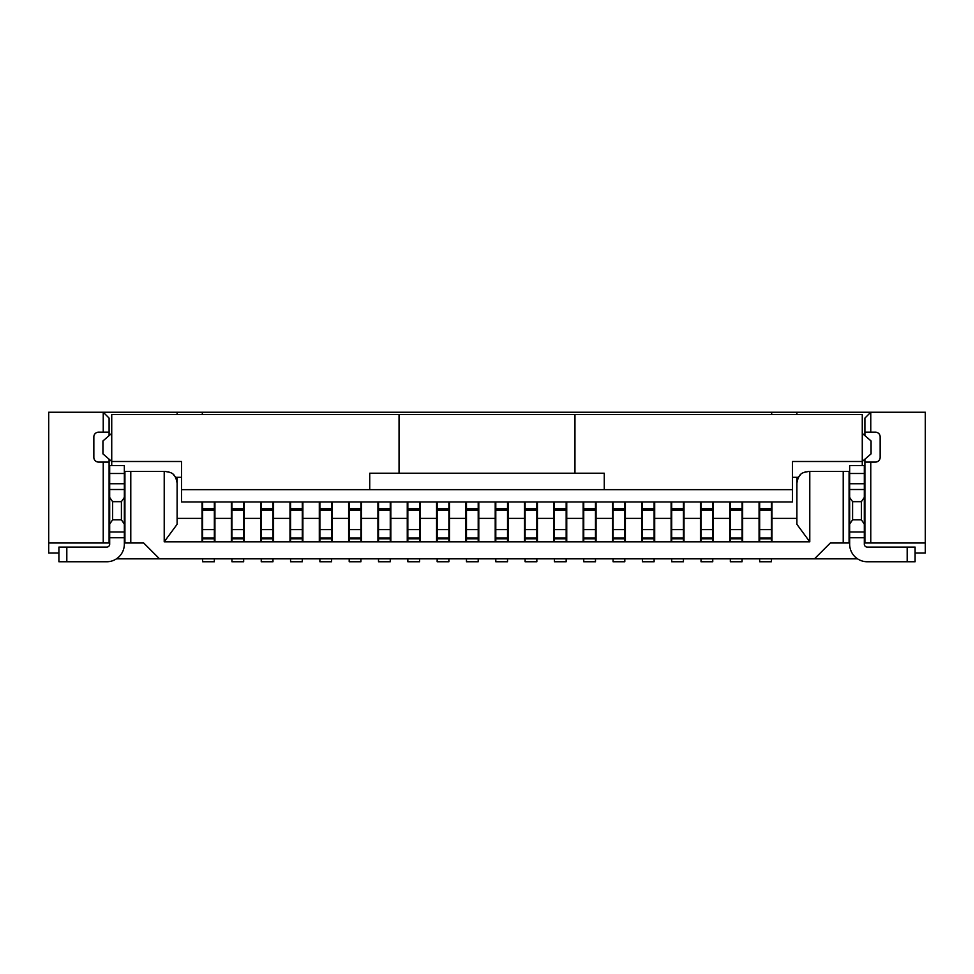 <?xml version="1.0" encoding="UTF-8"?>
<svg xmlns="http://www.w3.org/2000/svg" width="974" height="974" viewBox="0 0 974 974"><rect width="100%" height="100%" fill="white"/><g stroke="black" fill="none" stroke-linecap="round" stroke-linejoin="round"><path stroke-width="1.46" d="M202.324 414.583L202.324 412.246L48.7 412.246L48.7 542.993L109.1 542.993L109.1 459.204M58.903 552.964L48.7 552.964L48.7 542.993M857.522 558.832L116.478 558.832M130.784 542.993L130.784 471.465L124.928 471.465L124.928 542.993L143.689 542.993L159.517 558.832M130.784 471.465L164.216 471.465L164.216 541.824L177.11 524.292L177.11 483.189C175.235 471.866 170.073 472.548 165.385 471.465L164.216 471.465M809.784 541.824L809.784 471.465L808.615 471.465C803.927 472.548 798.765 471.866 796.89 483.189L796.89 524.292L809.784 541.824L164.216 541.824M809.784 471.465L843.216 471.465L843.216 542.993L830.311 542.993L814.483 558.832M168.307 471.83L170.547 472.658M173.494 474.715L175.162 476.712M176.379 479.111L177.11 483.189M177.11 518.375L202.032 518.375L202.032 501.951M202.032 541.824L202.032 518.375M202.324 412.246L925.3 412.246L925.3 552.964L915.097 552.964M864.9 435.634L864.9 418.102L870.768 412.246L870.768 432.176L875.456 432.176A4.687 4.687 0 0 1 880.155 436.863L880.155 457.39A4.687 4.687 0 0 1 875.456 462.078L864.9 462.078L864.9 542.993L925.3 542.993M864.9 459.204L864.9 462.078M864.9 432.176L870.768 432.176M870.768 542.993L870.768 462.078M843.216 471.465L849.072 471.465L849.072 542.993L843.216 542.993M771.968 501.951L771.968 518.375L796.89 518.375M797.146 480.73L797.621 479.111M798.838 476.712L800.506 474.715M803.453 472.658L805.693 471.83M771.968 518.375L771.968 541.824M796.89 412.246L796.89 414.583M796.89 477.321L796.89 490.226M849.657 465.572L864.315 465.572L849.657 465.572L849.657 544.174A17.593 17.593 0 0 0 867.25 561.755L915.097 561.755L915.097 547.096L867.25 547.096A2.934 2.934 0 0 1 864.315 544.174L864.315 537.745L849.657 537.745M798.449 477.321L792.495 477.321M574.952 414.583L574.952 473.218L604.27 473.218L604.27 489.642L792.495 489.642L792.495 501.951L181.505 501.951L181.505 489.642L369.73 489.642L369.73 473.218L399.048 473.218L399.048 414.583L862.27 414.583L862.27 465.572M792.495 489.642L792.495 461.493L862.27 461.493L871.06 453.872L871.06 440.966L862.27 433.345M399.048 414.583L111.73 414.583L111.73 461.493L181.505 461.493L181.505 489.642M574.952 473.218L399.048 473.218M604.27 489.642L369.73 489.642M175.551 477.321L181.505 477.321M124.343 544.174L124.343 537.745L109.685 537.745L109.685 544.174A2.934 2.934 0 0 1 106.75 547.096L58.903 547.096L58.903 561.755L106.75 561.755A17.593 17.593 0 0 0 124.343 544.174M109.685 465.572L124.343 465.572L109.685 465.572L109.685 483.749L124.343 483.749L124.343 537.745M124.343 483.749L124.343 473.486L109.685 473.486M124.343 465.572L124.343 473.486M177.11 412.246L177.11 414.583M177.11 477.321L177.11 490.226M109.685 483.749L109.685 497.422L112.607 501.659L121.409 501.659L124.343 497.422M124.343 524.085L121.409 519.836L112.607 519.836L109.685 524.085L109.685 497.422M109.685 524.085L109.685 537.745M121.409 519.836L121.409 501.659M109.1 435.634L109.1 418.102L103.232 412.246L103.232 432.176L109.1 432.176M109.1 462.078L98.544 462.078A4.687 4.687 0 0 1 93.845 457.39L93.845 436.863A4.687 4.687 0 0 1 98.544 432.176L103.232 432.176M103.232 462.078L103.232 542.993M112.607 501.659L112.607 519.836M111.73 433.345L102.94 440.966L102.94 453.872L111.73 461.493L111.73 465.572M864.315 465.572L864.315 537.745M864.315 524.085L861.393 519.836L852.591 519.836L849.657 524.085M852.591 519.836L852.591 501.659L849.657 497.422M852.591 501.659L861.393 501.659L864.315 497.422M861.393 501.659L861.393 519.836M759.659 558.832L759.659 561.755L771.384 561.755L771.384 558.832M771.384 541.824L771.384 501.951M759.659 541.824L759.659 501.951M771.676 414.583L771.676 412.246M759.063 541.824L759.063 501.951M759.659 529.588L771.384 529.588M759.659 510.193L771.384 510.193M742.651 501.951L742.651 541.824M742.651 518.375L759.063 518.375M730.342 558.832L730.342 561.755L742.066 561.755L742.066 558.832M742.066 541.824L742.066 501.951M730.342 541.824L730.342 501.951M730.342 510.193L742.066 510.193M730.342 529.588L742.066 529.588M729.745 541.824L729.745 501.951M713.333 501.951L713.333 541.824M713.333 518.375L729.745 518.375M701.024 558.832L701.024 561.755L712.749 561.755L712.749 558.832M712.749 541.824L712.749 501.951M701.024 541.824L701.024 501.951M701.024 510.193L712.749 510.193M701.024 529.588L712.749 529.588M700.428 541.824L700.428 501.951M684.016 501.951L684.016 541.824M684.016 518.375L700.428 518.375M671.707 558.832L671.707 561.755L683.431 561.755L683.431 558.832M683.431 541.824L683.431 501.951M671.707 541.824L671.707 501.951M671.707 510.193L683.431 510.193M671.707 529.588L683.431 529.588M671.11 541.824L671.11 501.951M654.698 501.951L654.698 541.824M654.698 518.375L671.11 518.375M642.39 558.832L642.39 561.755L654.114 561.755L654.114 558.832M654.114 541.824L654.114 501.951M642.39 541.824L642.39 501.951M642.39 510.193L654.114 510.193M642.39 529.588L654.114 529.588M641.793 541.824L641.793 501.951M625.381 501.951L625.381 541.824M625.381 518.375L641.793 518.375M613.072 558.832L613.072 561.755L624.797 561.755L624.797 558.832M624.797 541.824L624.797 501.951M613.072 541.824L613.072 501.951M613.072 510.193L624.797 510.193M613.072 529.588L624.797 529.588M612.476 541.824L612.476 501.951M596.064 501.951L596.064 541.824M596.064 518.375L612.476 518.375M583.743 558.832L583.743 561.755L595.479 561.755L595.479 558.832M595.479 541.824L595.479 501.951M583.743 541.824L583.743 501.951M583.743 510.193L595.479 510.193M583.743 529.588L595.479 529.588M583.158 541.824L583.158 501.951M566.746 501.951L566.746 541.824M566.746 518.375L583.158 518.375M554.425 558.832L554.425 561.755L566.162 561.755L566.162 558.832M566.162 541.824L566.162 501.951M554.425 541.824L554.425 501.951M554.425 510.193L566.162 510.193M554.425 529.588L566.162 529.588M553.841 541.824L553.841 501.951M537.429 501.951L537.429 541.824M537.429 518.375L553.841 518.375M525.108 558.832L525.108 561.755L536.844 561.755L536.844 558.832M536.844 541.824L536.844 501.951M525.108 541.824L525.108 501.951M525.108 510.193L536.844 510.193M525.108 529.588L536.844 529.588M524.523 541.824L524.523 501.951M508.111 501.951L508.111 541.824M508.111 518.375L524.523 518.375M495.79 558.832L495.79 561.755L507.527 561.755L507.527 558.832M507.527 541.824L507.527 501.951M495.79 541.824L495.79 501.951M495.79 510.193L507.527 510.193M495.79 529.588L507.527 529.588M495.206 541.824L495.206 501.951M478.794 501.951L478.794 541.824M478.794 518.375L495.206 518.375M466.473 558.832L466.473 561.755L478.21 561.755L478.21 558.832M478.21 541.824L478.21 501.951M466.473 541.824L466.473 501.951M466.473 510.193L478.21 510.193M466.473 529.588L478.21 529.588M465.889 541.824L465.889 501.951M449.477 501.951L449.477 541.824M449.477 518.375L465.889 518.375M437.156 558.832L437.156 561.755L448.892 561.755L448.892 558.832M448.892 541.824L448.892 501.951M437.156 541.824L437.156 501.951M437.156 510.193L448.892 510.193M437.156 529.588L448.892 529.588M436.571 541.824L436.571 501.951M420.159 501.951L420.159 541.824M420.159 518.375L436.571 518.375M407.838 558.832L407.838 561.755L419.575 561.755L419.575 558.832M419.575 541.824L419.575 501.951M407.838 541.824L407.838 501.951M407.838 510.193L419.575 510.193M407.838 529.588L419.575 529.588M407.254 541.824L407.254 501.951M390.842 501.951L390.842 541.824M390.842 518.375L407.254 518.375M378.521 558.832L378.521 561.755L390.257 561.755L390.257 558.832M390.257 541.824L390.257 501.951M378.521 541.824L378.521 501.951M378.521 510.193L390.257 510.193M378.521 529.588L390.257 529.588M377.936 541.824L377.936 501.951M361.524 501.951L361.524 541.824M361.524 518.375L377.936 518.375M349.203 558.832L349.203 561.755L360.928 561.755L360.928 558.832M360.928 541.824L360.928 501.951M349.203 541.824L349.203 501.951M349.203 510.193L360.928 510.193M349.203 529.588L360.928 529.588M348.619 541.824L348.619 501.951M332.207 501.951L332.207 541.824M332.207 518.375L348.619 518.375M319.886 558.832L319.886 561.755L331.61 561.755L331.61 558.832M331.61 541.824L331.61 501.951M319.886 541.824L319.886 501.951M319.886 510.193L331.61 510.193M319.886 529.588L331.61 529.588M319.302 541.824L319.302 501.951M302.89 501.951L302.89 541.824M302.89 518.375L319.302 518.375M290.569 558.832L290.569 561.755L302.293 561.755L302.293 558.832M302.293 541.824L302.293 501.951M290.569 541.824L290.569 501.951M290.569 510.193L302.293 510.193M290.569 529.588L302.293 529.588M289.984 541.824L289.984 501.951M273.572 501.951L273.572 541.824M273.572 518.375L289.984 518.375M261.251 558.832L261.251 561.755L272.976 561.755L272.976 558.832M272.976 541.824L272.976 501.951M261.251 541.824L261.251 501.951M261.251 510.193L272.976 510.193M261.251 529.588L272.976 529.588M260.667 541.824L260.667 501.951M244.255 501.951L244.255 541.824M244.255 518.375L260.667 518.375M231.934 558.832L231.934 561.755L243.658 561.755L243.658 558.832M243.658 541.824L243.658 501.951M231.934 541.824L231.934 501.951M231.934 510.193L243.658 510.193M231.934 529.588L243.658 529.588M231.349 541.824L231.349 501.951M231.349 518.375L214.937 518.375L214.937 541.824M214.937 518.375L214.937 501.951M202.616 558.832L202.616 561.755L214.341 561.755L214.341 558.832M214.341 541.824L214.341 501.951M202.616 541.824L202.616 501.951M202.616 510.193L214.341 510.193M202.616 529.588L214.341 529.588M124.343 489.52L109.685 489.52M109.685 531.987L124.343 531.987M66.816 547.096L66.816 561.755M907.184 561.755L907.184 547.096M849.657 531.987L864.315 531.987M864.315 489.52L849.657 489.52M849.657 483.749L864.315 483.749M864.315 473.486L849.657 473.486M759.659 538.78L771.384 538.78M759.659 538.05L771.384 538.05M771.384 510.047L759.659 510.047M742.066 510.047L730.342 510.047M730.342 538.05L742.066 538.05M730.342 538.78L742.066 538.78M712.749 510.047L701.024 510.047M701.024 538.05L712.749 538.05M701.024 538.78L712.749 538.78M683.431 510.047L671.707 510.047M671.707 538.05L683.431 538.05M671.707 538.78L683.431 538.78M654.114 510.047L642.39 510.047M642.39 538.05L654.114 538.05M642.39 538.78L654.114 538.78M624.797 510.047L613.072 510.047M613.072 538.05L624.797 538.05M613.072 538.78L624.797 538.78M595.479 510.047L583.743 510.047M583.743 538.05L595.479 538.05M583.743 538.78L595.479 538.78M566.162 510.047L554.425 510.047M554.425 538.05L566.162 538.05M554.425 538.78L566.162 538.78M536.844 510.047L525.108 510.047M525.108 538.05L536.844 538.05M525.108 538.78L536.844 538.78M507.527 510.047L495.79 510.047M495.79 538.05L507.527 538.05M495.79 538.78L507.527 538.78M478.21 510.047L466.473 510.047M466.473 538.05L478.21 538.05M466.473 538.78L478.21 538.78M448.892 510.047L437.156 510.047M437.156 538.05L448.892 538.05M437.156 538.78L448.892 538.78M419.575 510.047L407.838 510.047M407.838 538.05L419.575 538.05M407.838 538.78L419.575 538.78M390.257 510.047L378.521 510.047M378.521 538.05L390.257 538.05M378.521 538.78L390.257 538.78M360.928 510.047L349.203 510.047M349.203 538.05L360.928 538.05M349.203 538.78L360.928 538.78M331.61 510.047L319.886 510.047M319.886 538.05L331.61 538.05M319.886 538.78L331.61 538.78M302.293 510.047L290.569 510.047M290.569 538.05L302.293 538.05M290.569 538.78L302.293 538.78M272.976 510.047L261.251 510.047M261.251 538.05L272.976 538.05M261.251 538.78L272.976 538.78M243.658 510.047L231.934 510.047M231.934 538.05L243.658 538.05M231.934 538.78L243.658 538.78M214.341 510.047L202.616 510.047M202.616 538.05L214.341 538.05M202.616 538.78L214.341 538.78M771.384 538.172L759.659 538.172M771.384 508.708L759.659 508.708M742.066 508.708L730.342 508.708M742.066 538.172L730.342 538.172M712.749 508.708L701.024 508.708M712.749 538.172L701.024 538.172M683.431 508.708L671.707 508.708M683.431 538.172L671.707 538.172M654.114 508.708L642.39 508.708M654.114 538.172L642.39 538.172M624.797 508.708L613.072 508.708M624.797 538.172L613.072 538.172M595.479 508.708L583.743 508.708M595.479 538.172L583.743 538.172M566.162 508.708L554.425 508.708M566.162 538.172L554.425 538.172M536.844 508.708L525.108 508.708M536.844 538.172L525.108 538.172M507.527 508.708L495.79 508.708M507.527 538.172L495.79 538.172M478.21 508.708L466.473 508.708M478.21 538.172L466.473 538.172M448.892 508.708L437.156 508.708M448.892 538.172L437.156 538.172M419.575 508.708L407.838 508.708M419.575 538.172L407.838 538.172M390.257 508.708L378.521 508.708M390.257 538.172L378.521 538.172M360.928 508.708L349.203 508.708M360.928 538.172L349.203 538.172M331.61 508.708L319.886 508.708M331.61 538.172L319.886 538.172M302.293 508.708L290.569 508.708M302.293 538.172L290.569 538.172M272.976 508.708L261.251 508.708M272.976 538.172L261.251 538.172M243.658 508.708L231.934 508.708M243.658 538.172L231.934 538.172M214.341 508.708L202.616 508.708M214.341 538.172L202.616 538.172"/></g></svg>
